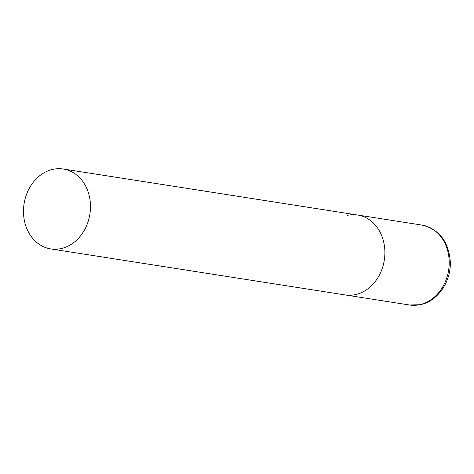 <?xml version="1.0" encoding="UTF-8"?>
<svg xmlns="http://www.w3.org/2000/svg" width="474" height="474" viewBox="0 0 474 474"><rect width="100%" height="100%" fill="white"/><g stroke="black" fill="none" stroke-linecap="round" stroke-linejoin="round"><path stroke-width="0.71" d="M347.566 215.309A40.438 33.316 98.9 0 1 357.633 215.03A40.438 33.316 98.9 0 1 384.864 254.07A40.438 33.316 98.9 0 1 355.204 294.668A40.438 33.316 98.9 0 1 345.137 294.941A40.438 33.316 -81.1 0 0 384.669 248.026A40.438 33.316 -81.1 0 0 357.633 215.03L421.949 225.091A40.438 33.316 98.9 0 1 449.18 264.125A40.438 33.316 98.9 0 1 419.52 304.723A40.438 33.316 98.9 0 1 409.453 304.995L420.237 304.705C437.585 301.482 451.207 281.651 450.294 261.731C448.659 241.473 439.208 229.262 421.949 225.091M23.7 215.919A40.438 33.316 -81.1 0 0 50.742 248.909A40.438 33.316 -81.1 0 0 90.273 201.995A40.438 33.316 -81.1 0 0 63.232 169.005A40.438 33.316 -81.1 0 0 23.7 215.919M50.742 248.909L409.453 304.995M357.633 215.03L63.232 169.005"/></g></svg>

